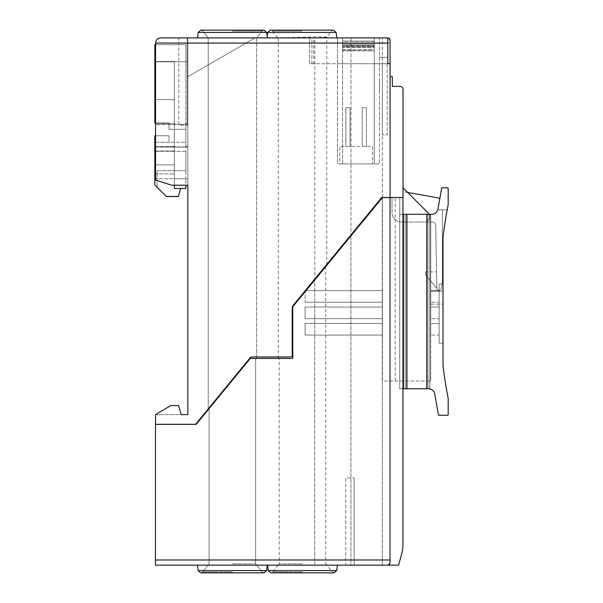 <?xml version="1.0" encoding="UTF-8"?>
<svg xmlns="http://www.w3.org/2000/svg" width="603" height="603" viewBox="0 0 603 603"><rect width="100%" height="100%" fill="white"/><g stroke="black" fill="none" stroke-linecap="round" stroke-linejoin="round"><path stroke-width="0.45" stroke-dasharray="3.02 2.26" d="M232.366 571.968L202.623 571.968L232.366 571.968M232.366 565.162L267.25 565.162L232.366 565.162M232.366 563.843L255.627 563.843L232.366 563.843M232.366 380.297L209.105 408.623L250.298 358.453L255.627 358.453L250.298 358.453L232.366 380.297L250.298 358.453L256.659 358.453L250.298 358.453L240.507 370.385L250.298 358.453L256.659 358.453L250.298 358.453L232.426 379.415L250.298 358.453L240.507 370.385L250.298 358.453L292.779 358.453L250.298 358.453L255.627 358.453L250.298 358.453L209.105 408.623L232.366 380.297M232.426 37.899L267.325 37.899L232.426 37.899M232.426 379.415L208.201 408.94L232.426 379.415M387.767 197.565L402.947 197.498L402.947 214.299L430.73 214.299L430.73 381.006L430.73 214.299L431.627 214.299A6.46 6.46 0 0 0 437.989 208.962A6.46 6.46 0 0 1 437.786 209.776L442.429 209.776L442.429 279.347A19.386 19.386 0 0 1 442.263 281.88L441.373 288.626A1.937 1.937 0 0 1 439.451 290.314L438.758 290.314A1.937 1.937 0 0 1 436.821 288.407L435.72 225.228L436.821 288.407A1.937 1.937 0 0 0 438.758 290.314L439.451 290.314A1.937 1.937 0 0 0 441.373 288.626L442.263 281.88A19.386 19.386 0 0 0 442.429 279.347L442.429 209.776L437.786 209.776A6.46 6.46 0 0 1 431.627 214.299L399.721 214.299L399.721 388.762L402.947 388.762L402.947 544.75A32.306 32.306 0 0 1 401.847 553.117L398.621 565.162L388.302 565.162A2.261 2.261 0 0 0 390.028 562.961L390.028 197.565L390.028 559.991L390.028 197.565L387.767 197.498L402.947 197.498L382.415 197.565L387.767 197.565L382.415 197.565L382.415 381.006L430.73 381.006L382.415 381.006L382.415 197.565L292.779 306.723L292.779 358.453L278.307 358.453L292.779 358.453L292.779 306.723L292.779 358.453L292.779 306.723L305.118 291.694L292.779 306.723L305.118 291.694L305.118 302.246L305.118 290.819L326.766 264.438L292.779 306.723L292.779 358.453L292.779 306.723L302.472 294.92L292.779 306.723L292.779 358.453L250.298 358.453L196.179 424.361L155.476 424.361L155.476 565.162L388.392 565.139M326.766 37.085L319.673 36.76L278.307 37.899L319.341 37.899L326.766 37.085L326.766 264.438L314.811 279.008L381.691 197.498L293.375 305.141A5.171 5.171 0 0 0 292.199 308.419A5.171 5.171 0 0 1 293.375 305.141A5.171 5.171 0 0 0 292.199 308.419L292.199 355.68A1.289 1.289 0 0 1 290.902 356.968A1.289 1.289 0 0 0 292.199 355.68A1.289 1.289 0 0 1 290.902 356.968L250.848 356.968L290.902 356.968L250.848 356.968L195.598 424.301L155.536 424.301L155.536 414.608L187.842 414.608L187.842 178.759L187.842 185.219L171.689 185.219L187.842 185.219L171.689 185.219L155.536 180.056L171.689 185.219L155.536 180.056L155.536 178.759L187.842 178.759L187.842 146.454L187.842 178.759L185.845 178.759L185.845 146.454L185.845 178.759L174.342 178.759L187.842 178.759L155.536 178.759L174.342 178.759L174.342 185.219M240.507 369.571L250.848 356.968L240.507 369.571L240.507 370.385M319.341 37.899L285.083 37.899M305.118 291.694L306.007 290.616L305.118 291.694L306.007 290.616L305.118 291.694L305.118 290.819M301.892 37.899L336.783 37.899L301.892 37.899M187.842 37.899L187.842 76.671L254.994 37.899L187.842 76.671L187.842 37.899L254.994 37.899L160.707 37.899A5.171 5.171 0 0 0 155.536 43.069L155.536 124.429L187.842 124.429L187.842 147.132L187.842 123.751L187.842 124.429L155.536 124.429L155.536 147.132L187.842 147.132L155.536 147.132L155.536 146.454L155.536 178.759L155.536 146.454L185.845 147.019L185.845 123.751L185.845 124.316L174.342 124.316L185.845 124.316L185.845 147.019L174.342 147.019L174.342 146.454L174.342 188.453L185.845 188.453L185.845 178.759L185.845 185.219M155.536 43.069L155.536 180.056L155.536 178.759L174.342 178.759L174.342 146.454L155.536 146.454L155.536 147.132L155.536 43.069L390.088 43.069L390.088 40.16L387.827 37.899L160.707 37.899C157.571 38.215 155.853 39.934 155.536 43.069A5.171 5.171 0 0 1 160.707 37.899M178.797 37.899L187.201 37.899L178.797 37.899L178.797 125.13L187.201 125.13L178.797 125.13L178.797 37.899M314.811 37.899L382.34 37.899L314.811 37.899L314.811 279.008L314.811 37.899M155.536 122.869L169.044 122.869L169.044 129.328L174.342 129.328L174.342 99.608L174.342 142.255L174.342 129.328L185.845 129.328L185.845 142.255L185.845 129.328L169.044 129.328L169.044 122.869L154.828 122.869L154.828 44.682L185.845 44.682L185.845 61.808L174.342 61.808L187.842 61.808L187.842 123.751L187.842 61.808L185.845 61.808L185.845 123.751L185.845 44.682L155.536 44.682M185.845 170.687L185.845 151.3L185.845 170.687L157.089 170.687L157.089 187.239L154.828 184.978L154.828 151.3L154.828 184.978L157.089 187.239L157.089 170.687L185.845 170.687M155.536 61.483L174.342 61.483L174.342 123.751L174.342 61.483L174.342 86.681L174.342 61.483L154.828 61.483M174.342 124.316L174.342 147.019L174.342 124.316M185.845 151.3L154.828 151.3L185.845 151.3M180.674 188.453L174.342 188.453L174.342 150.976L174.342 188.453L180.674 188.453L178.413 196.533L166.383 196.533L154.828 184.978L154.828 135.796L169.044 135.796L155.536 135.796M154.828 164.868L154.828 173.913L154.828 164.868L174.342 164.868L174.342 173.913L174.342 142.255L174.342 173.913L174.342 148.067L174.342 164.868L154.828 164.868M154.828 150.976L154.828 148.067L154.828 150.976L174.342 150.976L174.342 148.067L174.342 150.976L155.536 150.976M154.828 142.255L169.044 142.255L169.044 135.796L169.044 142.255L154.828 142.255L185.845 142.255L155.536 142.255M155.536 99.608L174.342 99.608L174.342 86.681L174.342 99.608L154.828 99.608M178.503 196.209L166.059 196.209L178.503 196.209M178.413 196.533L166.383 196.533L178.413 196.533M155.536 86.681L154.828 86.681M185.845 146.454L187.842 146.454L185.845 146.454M185.845 123.751L187.842 123.751L185.845 123.751M155.536 123.751L174.342 123.751L155.536 123.751M155.536 61.808L187.842 61.808L155.536 61.808M155.536 414.608L181.058 414.608L178.639 405.563L181.058 414.608L178.639 405.563L170.724 405.563L178.639 405.563L170.724 405.563L155.536 414.608M187.201 37.899L187.201 125.13L187.201 37.899M387.767 197.498L381.691 197.498L355.687 229.185M382.34 197.498L382.34 37.899L382.34 197.498L381.691 197.498M439.775 198.817L437.989 208.962L439.775 198.817A6.46 6.46 0 0 0 437.092 197.678L403.015 191.671L403.015 197.498L399.781 197.498L399.781 214.299L429.509 214.299L429.509 218.821L426.276 222.055L401.719 222.055A9.693 9.693 0 0 1 392.025 212.362L392.025 197.498L392.025 212.362A9.693 9.693 0 0 0 401.719 222.055L426.276 222.055L429.509 218.821L429.509 214.299L403.015 187.804L403.015 197.498L390.088 197.498L390.088 43.069M435.72 225.228A3.234 3.234 0 0 0 432.487 222.055L426.276 222.055L432.487 222.055A3.234 3.234 0 0 1 435.72 225.228M429.509 214.299L399.781 214.299L399.781 197.498L403.015 197.498L403.015 187.804L429.509 214.299L403.015 187.804L403.015 197.498L399.781 197.498L399.781 214.299L429.509 214.299L429.509 218.821L426.276 222.055L429.509 218.821L429.509 214.299L399.781 214.299L399.781 197.498L403.015 197.498L403.015 191.671L407.703 192.493M436.821 288.37L436.534 271.893L436.821 288.37L425.628 275.126L436.821 288.37M425.628 271.893L425.628 275.126L425.628 271.893L436.534 271.893L425.628 271.893M390.088 76.671L392.349 76.671L392.349 86.365L401.078 86.365L403.015 88.302L403.015 187.804M350.999 37.899L350.999 234.906L350.999 37.899M387.827 57.285L387.827 63.745L379.491 63.745L387.827 63.745L387.827 37.899L387.827 57.285L387.827 37.899L379.43 37.899L379.43 80.033L379.43 37.899L379.43 57.285L387.827 57.285L379.43 57.285L379.43 92.87L379.43 37.899L387.827 37.899M379.491 80.033L379.491 163.903L337.492 163.903L379.491 163.903L379.491 80.033M313.711 63.745L309.437 63.745L309.437 37.899L309.437 63.745L337.431 63.745L337.431 37.899L337.492 163.903L337.492 63.745L379.43 63.745L313.711 63.745L313.711 37.899M339.753 163.903L372.579 163.903L339.753 163.903L339.753 146.454L372.579 146.454L372.579 163.903L372.579 146.454L339.753 146.454L339.753 163.903M342.602 163.903L374.259 163.903L342.602 163.903L374.259 163.903L342.602 163.903L342.602 43.069L374.259 43.069L374.259 46.303L374.259 37.899L374.259 163.903L374.259 43.069L342.602 43.069L342.602 163.903M362.275 146.454L366.473 146.454L362.275 146.454L366.473 146.454L362.275 146.454L366.473 146.454L362.275 146.454L366.473 146.454L362.275 146.454L366.473 146.454L362.275 146.454L362.275 107.681L366.473 107.681L366.473 146.454L366.473 107.681L362.275 107.681L362.275 146.454L362.275 107.681L366.473 107.681L366.473 146.454L366.473 107.681L362.275 107.681L362.275 146.454L362.275 107.681L366.473 107.681L366.473 146.454L366.473 107.681L362.275 107.681L362.275 146.454L362.275 107.681L366.473 107.681L366.473 146.454L366.473 107.681L362.275 107.681L362.275 146.454L362.275 107.681L366.473 107.681L366.473 146.454L366.473 107.681L362.275 107.681L362.275 146.454M345.858 146.454L350.064 146.454L345.858 146.454L350.064 146.454L345.858 146.454L350.064 146.454L345.858 146.454L350.064 146.454L345.858 146.454L350.064 146.454L345.858 146.454L345.858 107.681L350.064 107.681L350.064 146.454L350.064 107.681L345.858 107.681L345.858 146.454L345.858 107.681L350.064 107.681L350.064 146.454L350.064 107.681L345.858 107.681L345.858 146.454L345.858 107.681L350.064 107.681L350.064 146.454L350.064 107.681L345.858 107.681L345.858 146.454L345.858 107.681L350.064 107.681L350.064 146.454L350.064 107.681L345.858 107.681L345.858 146.454L345.858 107.681L350.064 107.681L350.064 146.454L350.064 107.681L345.858 107.681L345.858 146.454M342.602 46.197L342.602 47.26L374.259 47.26L342.602 47.26L342.602 45.964L374.259 45.964L374.259 163.903L374.259 43.069L342.602 43.069L374.259 43.069L374.259 46.303L342.602 46.303L374.259 46.303L342.602 46.303L342.602 43.069L342.602 46.303L374.259 46.303L374.259 44.132L342.602 44.132L374.259 44.132L374.259 41.132L342.602 41.132L342.602 46.303L342.602 37.899L374.259 37.899L342.602 37.899L342.602 41.132L374.259 41.132L374.259 37.899L342.602 37.899L374.259 37.899L374.259 41.358L342.602 41.358L342.602 45.398L342.602 41.358L374.259 41.358L374.259 45.398L342.602 45.398L342.602 47.479L342.602 45.398L374.259 45.398L374.259 47.479L342.602 47.479L342.602 49.529L342.602 47.479L374.259 47.479L374.259 49.529L342.602 49.529L342.602 50.825L342.602 49.529L374.259 49.529L374.259 50.825L342.602 50.825L374.259 50.825L342.602 50.592L342.602 46.197L342.602 50.592L374.259 50.592L374.259 45.964L342.602 46.197M387.186 63.745L382.34 63.745L387.186 63.745L387.186 134.823L382.34 134.823L387.186 134.823L387.186 63.745M382.34 63.745L382.34 134.823L382.34 63.745M311.894 63.745L311.894 37.899M337.431 63.745L337.431 37.899L337.431 63.745M309.437 63.745L309.437 37.899M443.009 236.873A0.648 0.648 0 0 0 443.001 236.956A0.648 0.648 0 0 1 443.009 236.873A511.495 511.495 0 0 1 447.207 209.776L437.786 209.776L447.207 209.776A511.495 511.495 0 0 0 443.009 236.873A511.495 511.495 0 0 1 448.165 204.666A0.648 0.648 0 0 0 448.172 204.545L448.172 188.453A0.648 0.648 0 0 0 447.524 187.804L441.713 187.804L437.989 208.962A6.46 6.46 0 0 1 431.627 214.299L430.73 214.299L430.73 304.116L430.73 214.299L402.947 214.299L402.947 197.498L390.088 197.498M302.472 563.843L279.212 563.843L302.472 563.843M302.472 565.162L267.589 565.162L302.472 565.162M305.118 302.246L382.415 302.246L382.415 290.616L382.415 302.246L382.415 290.616L382.415 302.246L305.118 302.246M306.007 290.616L382.415 290.616L306.007 290.616M302.472 294.92L325.733 266.594L302.472 294.92M314.751 279.965L382.272 197.739L314.751 279.965L314.751 565.162L382.272 565.162L314.751 565.162L314.751 279.965M395.199 381.006L395.199 197.498L395.199 381.006M382.415 307.025L382.415 318.655L382.415 307.025L382.415 318.655L382.415 307.025L305.118 307.025L305.118 318.655L305.118 307.025L382.415 307.025L305.118 307.025L305.118 318.655L382.415 318.655L305.118 318.655L305.118 307.025L382.415 307.025M382.415 323.442L382.415 335.072L382.415 323.442L382.415 335.072L382.415 323.442L305.118 323.442L305.118 335.072L305.118 323.442L382.415 323.442L305.118 323.442L305.118 335.072L382.415 335.072L305.118 335.072L305.118 323.442L382.415 323.442M430.73 335.072L430.73 323.442L430.73 335.072L430.73 323.442L430.73 335.072L439.135 335.072L439.135 323.442L439.135 335.072L439.135 323.442L439.135 335.072L430.73 335.072M430.73 318.655L430.73 307.025L430.73 318.655L430.73 307.025L430.73 318.655L439.135 318.655L439.135 307.025L439.135 318.655L439.135 307.025L439.135 318.655L430.73 318.655M430.73 302.246L430.73 290.616L430.73 302.246L430.73 290.616L430.73 302.246L439.135 302.246L439.135 290.616L439.135 302.246L439.135 290.616L439.135 302.246L430.73 302.246M402.947 197.498L402.947 214.299L399.721 214.299L399.721 388.762L428.394 388.762L426.773 388.762L426.773 214.299L426.773 388.762L429.901 388.943L429.788 214.299L426.773 214.299L429.901 214.299L429.788 388.912M430.73 291.189L443.001 291.189L443.001 304.116L443.001 236.956L443.001 291.189L430.73 291.189M430.73 323.442L439.135 323.442L430.73 323.442M305.118 335.072L382.415 335.072L305.118 335.072M430.73 307.025L439.135 307.025L430.73 307.025M305.118 318.655L382.415 318.655L305.118 318.655M430.73 290.616L439.135 290.616L430.73 290.616M406.904 214.299L406.904 388.762L403.776 388.762L406.904 388.762L406.904 214.299L403.776 214.299L406.904 214.299L406.904 388.762M429.328 388.829L428.718 388.769M426.773 214.299L426.773 388.762L428.394 388.762L426.773 388.762M443.001 236.956L443.001 364.061A32.306 32.306 0 0 0 443.28 368.282A511.495 511.495 0 0 0 448.165 398.395A0.648 0.648 0 0 1 448.172 398.515L448.172 414.608A0.648 0.648 0 0 1 447.524 415.256L438.479 415.256L434.755 394.098A6.46 6.46 0 0 0 428.394 388.762M430.73 304.116L443.001 304.116L430.73 304.116M443.001 284.156L443.001 343.213L443.001 284.156L439.135 284.156L439.135 343.213L443.001 343.213L439.135 343.213L439.135 284.156L443.001 284.156M402.947 388.762L402.947 214.299M302.472 571.968L272.729 571.968L302.472 571.968M350.931 235.901L350.931 565.162L350.931 235.901M382.272 197.739L382.272 565.162L382.272 197.739M389.432 564.491A2.261 2.261 0 0 0 389.998 563.338L389.432 564.491M345.768 565.162L354.165 565.162L345.768 565.162L345.768 477.93L354.165 477.93L345.768 477.93L345.768 565.162M354.165 565.162L354.165 477.93L354.165 565.162M232.366 570.611L266.609 570.611L232.366 570.611L266.609 570.611L264.046 572.85L200.686 572.85L198.123 570.611L232.366 570.611M232.426 31.115L262.094 31.115L232.426 31.115M232.426 32.434L198.183 32.434L232.426 32.434L198.183 32.434L200.746 30.15L232.426 30.15L200.746 30.15L202.766 31.115L200.746 30.15L264.106 30.15L262.094 31.115L264.106 30.15L232.426 30.15L264.106 30.15L266.677 32.434L232.426 32.434M301.892 31.115L272.224 31.115L301.892 31.115M336.135 32.434L267.642 32.434M427.964 214.299L427.964 388.762L427.964 214.299M405.721 214.299L405.721 388.762L405.721 214.299M403.897 214.299L403.897 388.762L403.897 214.299M268.229 570.611L336.715 570.611M390.028 559.991L155.476 559.991M232.366 572.85L200.686 572.85L202.623 571.968L200.686 572.85L264.046 572.85L262.101 571.968L264.046 572.85L232.366 572.85M208.005 565.162L202.623 571.968L208.005 565.162M256.727 565.162L262.101 571.968L256.727 565.162M209.105 563.843L208.065 565.162L209.105 563.843L209.105 408.623L209.105 563.843M255.627 563.843L256.667 565.162L255.627 563.843L255.627 358.453L255.627 563.843M256.659 358.453L256.659 37.899L262.094 31.115L256.659 37.899L256.659 358.453M208.201 408.94L208.201 37.899L202.766 31.115L208.201 37.899L208.201 408.94M278.307 358.453L278.307 37.899M277.659 37.899L272.224 31.115L270.212 30.15L333.572 30.15L331.552 31.115L326.758 37.107M267.159 36.527L267.001 37.899M266.677 32.434L267.325 37.899M154.828 173.913L174.342 173.913L154.828 173.913M154.828 148.067L155.536 148.067M198.183 32.434L197.535 37.899M278.171 565.162L279.212 563.843L279.212 358.453M429.901 388.943L429.901 214.299L429.901 388.943M403.776 388.762L403.776 214.299L403.776 388.762M325.733 266.594L325.733 563.843L326.773 565.162M278.111 565.162L272.729 571.968L270.792 572.85L334.152 572.85L332.208 571.968L326.834 565.162"/><path stroke-width="0.9" d="M240.507 370.385L240.507 369.571M305.118 290.819L305.118 291.694M382.34 197.498L381.691 197.498L293.375 305.141A5.171 5.171 0 0 0 292.199 308.419L292.199 355.68A1.289 1.289 0 0 1 290.902 356.968L250.848 356.968L195.598 424.301L155.536 424.301L155.536 414.608L170.724 405.563L178.639 405.563L181.058 414.608L187.842 414.608L187.842 185.219L171.689 185.219L155.536 180.056L155.536 43.069C155.853 39.934 157.571 38.215 160.707 37.899L387.827 37.899A2.261 2.261 0 0 1 390.088 40.16L390.088 197.498L381.691 197.498L326.766 264.438M160.707 37.899L187.842 37.899M174.342 185.219L174.342 188.453L185.845 188.453L185.845 185.219M155.536 44.682L154.828 44.682L154.828 61.483L155.536 61.483M155.536 135.796L154.828 135.796L154.828 184.978L166.383 196.533L178.413 196.533L180.674 188.453M155.536 142.255L154.828 142.255M154.828 61.483L154.828 122.869L155.536 122.869M155.536 99.608L154.828 99.608M155.536 86.681L154.828 86.681M390.088 197.498L403.015 197.498L403.015 88.302L401.078 86.365L392.349 86.365L392.349 76.671L390.088 76.671M407.703 192.493L437.092 197.678A6.46 6.46 0 0 1 439.775 198.817M429.509 214.299L403.015 187.804M387.827 37.899L387.827 43.069L155.536 43.069M387.827 57.285L387.827 63.745L390.088 63.745L387.827 63.745L387.827 43.069M402.947 197.498L402.947 544.75A32.306 32.306 0 0 1 401.847 553.117L398.621 565.162L155.476 565.162L155.476 424.361L196.179 424.361L250.298 358.453L292.779 358.453L292.779 306.723L382.415 197.565L390.028 197.565L390.028 562.961L390.028 559.991L390.028 562.961L388.302 565.162A2.261 2.261 0 0 0 389.432 564.491L388.392 565.139M402.947 214.299L431.627 214.299A6.46 6.46 0 0 0 437.989 208.962L441.713 187.804L447.524 187.804A0.648 0.648 0 0 1 448.172 188.453L448.172 204.545A0.648 0.648 0 0 1 448.165 204.666A511.495 511.495 0 0 0 443.009 236.873A0.648 0.648 0 0 0 443.001 236.956L443.001 364.061A32.306 32.306 0 0 0 443.28 368.282A511.495 511.495 0 0 0 448.165 398.395A0.648 0.648 0 0 1 448.172 398.515L448.172 414.608A0.648 0.648 0 0 1 447.524 415.256L438.479 415.256L434.755 394.098A6.46 6.46 0 0 0 428.394 388.762L429.328 388.829M428.718 388.769L406.904 388.762L406.904 214.299M426.773 214.299L426.773 388.762M429.788 388.912L428.394 388.762M406.904 388.762L402.947 388.762M389.998 563.338A2.261 2.261 0 0 0 390.028 562.961L389.998 563.338M266.677 32.434L264.106 30.15L200.746 30.15L198.183 32.434L266.677 32.434L267.325 37.899M336.135 32.434L333.572 30.15L270.212 30.15L267.642 32.434L336.135 32.434L336.783 37.899M155.536 150.976L154.828 150.976M302.472 570.611L268.229 570.611L270.792 572.85L334.152 572.85L336.715 570.611L302.472 570.611M232.366 570.611L198.123 570.611L197.483 565.162L198.123 570.611L200.686 572.85L264.046 572.85L266.609 570.611L232.366 570.611M155.476 559.991L390.028 559.991M267.25 565.162L266.609 570.611L267.25 565.162M267.642 32.434L267.159 36.527M154.828 148.067L155.536 148.067M198.183 32.434L197.535 37.899M268.229 570.611L267.589 565.162M337.356 565.162L336.715 570.611"/></g></svg>
